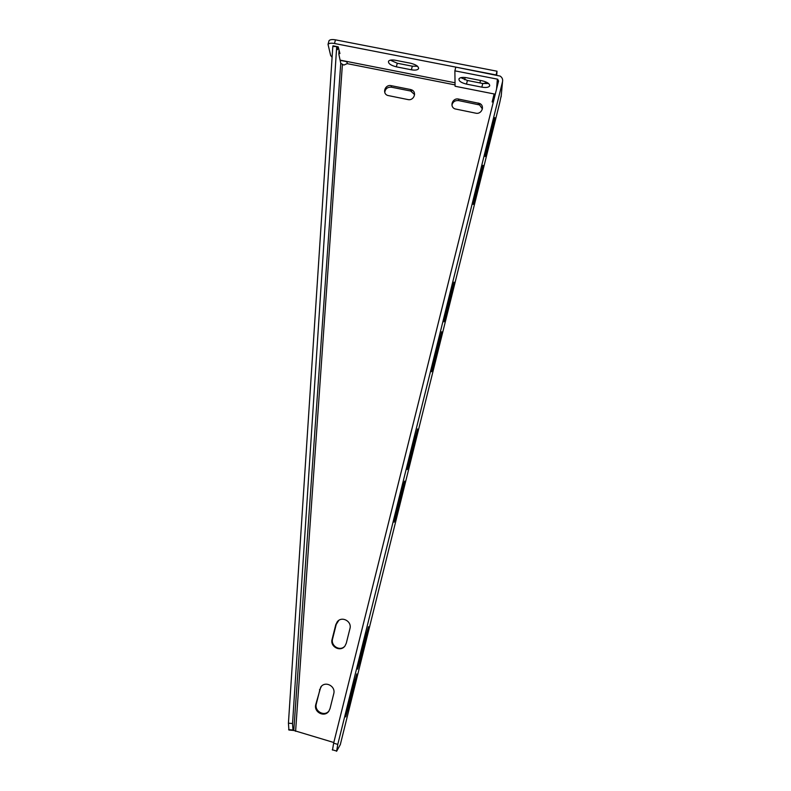 <?xml version="1.0" encoding="UTF-8"?>
<svg xmlns="http://www.w3.org/2000/svg" width="791" height="791" viewBox="0 0 791 791"><rect width="100%" height="100%" fill="white"/><g stroke="black" fill="none" stroke-linecap="round" stroke-linejoin="round"><path stroke-width="1.19" d="M293.006 730.409L292.541 723.547L336.699 46.58L332.803 46.521L288.428 723.172L288.913 730.024L293.787 730.469L333.812 742.512M340.446 60.403L344.639 61.233C346.626 61.5 347.476 62.301 347.19 63.636L343.877 65.06L340.783 63.369L338.805 54.006L339.062 50.13M494.148 93.961L492.16 101.96L493.277 102.177M330.035 708.568L328.908 711.069C324.636 717.892 313.434 712.226 315.797 704.455L320.77 687.053C325.141 680.517 336.017 686.173 333.723 693.806L330.035 708.568M346.29 643.221L344.995 645.95C340.585 652.377 329.827 646.781 332.111 639.276L335.77 624.742L337.243 621.815C341.752 615.714 352.153 621.301 349.938 628.657L346.29 643.221M475.757 113.172L455.033 108.911C449.15 106.805 452.492 97.59 458.592 99.083L479.643 103.453C485.199 105.846 481.699 114.646 475.757 113.172M410.509 89.512L411.518 89.818C417.302 91.914 413.93 101.05 407.919 99.567L387.788 95.474C381.796 93.595 385.049 84.172 391.159 85.665L410.509 89.512L410.687 91.034L391.407 87.198C387.501 86.97 385.286 88.73 384.772 92.468M495.275 94.188L455.082 86.249L454.874 70.844L455.814 67.116L500.12 76.084C502.186 77.459 502.987 79.337 502.532 81.73L337.787 744.39L336.61 751.282L340.298 744.638M499.635 103.087L501.267 95.375M494.405 94.01L492.407 102.009M321.453 686.252L320.029 689.139L316.331 703.812C314.076 711.228 324.468 717.032 329.036 710.872M338.756 620.421L336.234 624.386L332.586 638.871C330.519 645.683 339.606 651.497 344.55 646.474M482.411 108.931L479.573 104.946L458.602 100.586C455.023 100.289 452.798 101.812 451.938 105.163M414.593 94.594L410.687 91.034M328.809 41.478L329.007 40.737C329.956 39.57 332.111 39.273 335.473 39.847L497.015 71.21L496.718 75.086M390.358 60.156L397.29 63.24L412.319 66.187L417.539 66.276M497.015 71.21L496.086 74.957L334.494 43.495C331.132 42.922 328.977 43.208 328.028 44.365L330.658 55.499L332.091 57.338M333.149 46.531L332.962 45.809L338.222 46.837L339.932 53.57L338.855 53.363M395.431 60.274L410.677 63.25C416.313 64.714 418.894 66.573 418.439 68.847C417.381 70.102 415.028 70.419 411.379 69.796L396.35 66.84C390.705 65.386 388.094 63.507 388.529 61.204C389.538 59.978 391.842 59.661 395.431 60.274M487.187 82.551L483.222 83.569M454.874 70.844L497.361 79.14L498.567 80.959L333.644 743.174L332.497 750.066M460.866 77.656L467.412 80.474L482.757 83.49L488.62 83.539M482.144 80.781C487.592 82.165 490.064 83.935 489.55 86.11C488.383 87.465 485.812 87.811 481.838 87.148L466.492 84.123C461.024 82.739 458.543 80.949 459.027 78.744C460.144 77.419 462.666 77.073 466.571 77.726L482.144 80.781M488.601 144.011L485.14 156.539L486.574 149.38L494.8 117.622L489.609 140.363L488.601 144.011L487.938 143.873M476.775 191.61L473.226 204.434L474.6 197.542L482.965 165.329L477.804 187.853L476.775 191.61L476.113 191.471M350.472 699.995L345.726 716.903L350.294 697.316L356.781 673.962L350.472 699.995L349.711 699.778M447.795 308.253L445.432 317.764L444.008 321.848L445.274 315.569L453.985 282.169L448.892 304.219L447.795 308.253L447.133 308.095M411.369 454.884L408.927 464.683L407.246 469.597L408.383 464.01L417.579 428.949L412.556 450.514L411.369 454.884L410.687 454.716M398.407 507.041L395.945 516.958L394.165 522.189L395.253 516.82L402.411 487.612L404.636 481.116L399.623 502.552L398.407 507.041L397.735 506.873M362.219 652.704L357.601 669.156L362.179 649.48L368.507 626.719L362.219 652.704L361.477 652.496M435.495 357.779L433.102 367.39L431.599 371.74L432.815 365.699L441.685 331.765L436.622 353.636L435.495 357.779L434.823 357.621M336.699 46.58L337.569 49.665L337.767 46.748M333.911 46.54L333.94 45.997M293.787 730.469L340.763 63.26M342.374 64.763L295.597 731.309M455.062 84.904L347.19 63.636M340.268 744.786L499.694 102.84M340.437 60.195L455.033 82.768M316.331 703.812L315.797 704.455M320.029 689.139L319.505 689.732M458.602 100.586L458.592 99.083M478.248 104.501L478.308 103.008M391.407 87.198L391.159 85.665M335.473 39.847L334.494 43.495M397.29 63.24L396.35 66.84M412.319 66.187L411.379 69.796M480.523 80.464L479.9 82.926M465.187 77.508L464.633 79.713M496.57 88.987L497.361 79.14M482.757 83.49L481.838 87.148M467.412 80.474L466.492 84.123M337.787 744.39L333.644 743.174M492.922 127.015L492.071 126.847M489.609 140.363L488.858 140.205M486.317 153.197L485.733 153.078M481.155 174.376L480.305 174.198M477.804 187.853L477.032 187.685M474.471 200.894L473.858 200.766M355.515 680.082L354.655 679.845M351.807 695.032L350.927 694.785M347.911 710.298L347.219 710.1M452.323 290.416L451.473 290.218M448.892 304.219L448.072 304.031M445.432 317.764L444.789 317.616M412.556 450.514L411.686 450.297M416.086 436.286L415.226 436.068M408.927 464.683L408.255 464.515M403.192 488.176L402.332 487.948M399.623 502.552L398.753 502.325M395.945 516.958L395.263 516.78M359.687 662.907L358.995 662.72M367.202 633.057L366.332 632.81M363.524 647.859L362.644 647.611M433.102 367.39L432.45 367.232M440.083 339.685L439.223 339.487M436.622 353.636L435.782 353.439M501.128 96.868L502.532 81.73M288.428 723.172L292.541 723.547M321.294 686.469L320.77 687.053M479.573 104.946L479.643 103.453M411.686 91.341L411.518 89.818M329.007 40.737L328.028 44.365M418.627 68.085L418.439 68.847M489.748 85.329L489.55 86.11M336.412 750.985L332.289 749.769M497.312 86.001L497.855 79.327M288.626 729.638L292.719 730.024"/></g></svg>
